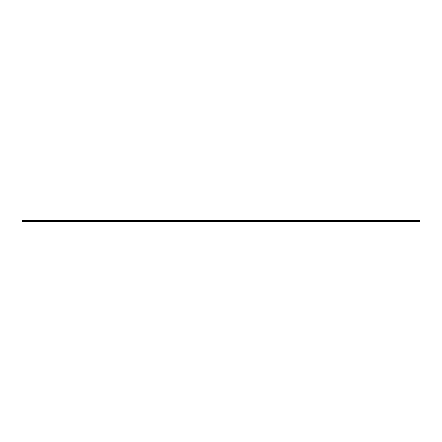 <?xml version="1.0" encoding="UTF-8"?>
<svg xmlns="http://www.w3.org/2000/svg" width="442" height="442" viewBox="0 0 442 442"><rect width="100%" height="100%" fill="white"/><g stroke="black" fill="none" stroke-linecap="round" stroke-linejoin="round"><path stroke-width="0.66" d="M390.728 221.652L22.1 221.652L22.1 220.348L419.9 220.348L419.9 221.652L390.728 221.652L390.728 220.348M316.472 221.652L316.472 220.348M258.128 221.652L258.128 220.348M183.872 221.652L183.872 220.348M125.528 221.652L125.528 220.348M51.272 221.652L51.272 220.348"/></g></svg>
